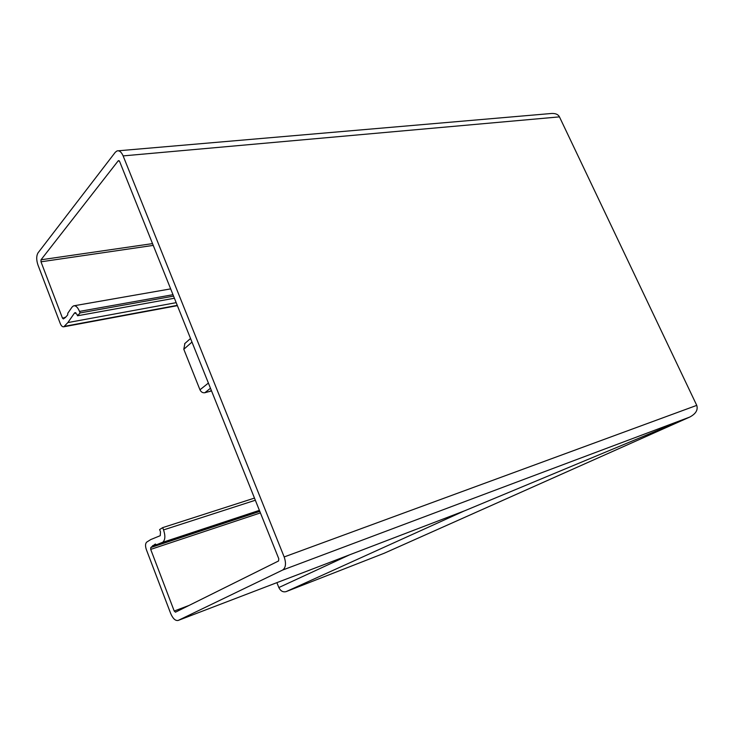 <?xml version="1.0" encoding="UTF-8"?>
<svg xmlns="http://www.w3.org/2000/svg" width="734" height="734" viewBox="0 0 734 734"><rect width="100%" height="100%" fill="white"/><g stroke="black" fill="none" stroke-linecap="round" stroke-linejoin="round"><path stroke-width="1.1" d="M276.892 582.658L278.837 587.539C280.59 591.053 283.021 592.411 286.15 591.604L464.145 510.992M174.417 298.233L77.51 315.776L80.089 312.932L79.501 311.399C77.74 307.225 75.73 305.381 73.501 305.867L72.051 307.069L67.794 313.253L67.675 314.95L65.418 317.483L63.363 318.941L62.454 318.088L40.985 261.799L41.003 259.79L118.275 160.746L119.578 161.361L278.801 558.803L278.553 560.978L175.463 612.184L174.215 611.027L150.699 549.39L150.809 547.518L155.305 544.022L156.406 544.793L162.764 542.233C165.251 539.995 165.508 535.893 163.554 529.911L162.673 527.627L159.617 529.563L160.489 531.838L160.251 535.682L150.764 539.563L146.763 542.077C145.286 543.444 145.148 545.931 146.332 549.555L170.683 613.496C172.921 618.652 175.408 620.964 178.151 620.441L464.952 510.671L689.85 417.013C695.869 413.765 698.172 409.884 696.75 405.37L559.455 116.871L696.75 405.37L284.168 556.95L123.128 155.902L559.455 116.871C558.014 114.128 554.886 113.036 550.078 113.605L118.385 150.782M211.539 390.901L204.823 392.736C202.694 393.011 201.079 392.029 199.969 389.8L183.803 349.274L184.895 343.475M209.823 391.516L211.309 390.341M286.15 591.604L384.231 553.234M77.51 315.776L76.923 314.253L74.694 312.767L67.849 322.584L63.821 326.777C62.473 327.061 61.261 325.924 60.188 323.355L37.929 264.91C36.278 259.836 36.305 255.817 38.04 252.845L115.302 152.25L117.073 150.901C119.403 150.351 121.422 152.021 123.128 155.902M464.108 511.002L178.151 620.441M178.289 620.386L282.627 570.052C285.82 567.767 286.333 563.4 284.168 556.95M152.388 546.546L259.652 511.02M156.406 544.793L152.415 546.124M162.673 527.627L254.478 498.092M64.849 317.345L65.675 317.198M80.089 312.932L173.573 296.132M67.849 322.584L176.188 302.656M204.823 392.736L210.484 388.268M199.969 389.8L208.392 383.065M183.803 349.274L191.978 342.081M278.837 587.539L349.76 554.766M383.928 553.363L689.437 417.187L282.627 570.052M163.554 529.911L255.34 500.239M162.37 542.435L259.386 510.35M79.501 311.399L172.995 294.701M174.215 611.027L188.913 605.495M150.699 549.39L260.414 512.901M150.809 547.518L259.808 511.387M152.599 545.692L156.122 544.527M64.482 326.318L177.27 305.362M118.275 160.746L119.119 160.663M41.003 259.79L152.534 243.615M40.985 261.799L153.25 245.395M62.454 318.088L64.519 317.712M74.602 312.886L75.831 312.666M184.61 343.723L190.537 338.475M384.093 553.298L689.85 417.013M74.244 305.739L170.664 288.884M63.821 326.777L177.389 305.656"/></g></svg>
